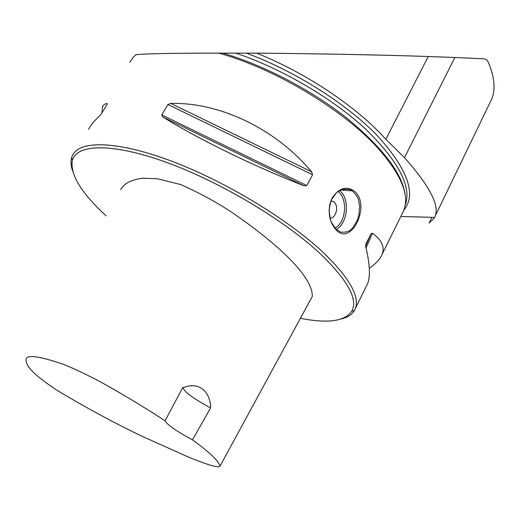 <?xml version="1.0" encoding="UTF-8"?>
<svg xmlns="http://www.w3.org/2000/svg" width="520" height="520" viewBox="0 0 520 520"><rect width="100%" height="100%" fill="white"/><g stroke="black" fill="none" stroke-linecap="round" stroke-linejoin="round"><path stroke-width="0.78" d="M300.411 318.279C327.49 323.7 344.584 321.38 351.715 311.317C358.228 299.767 348.173 280.969 321.542 254.93C286.189 221.37 221.494 182.448 167.206 162.649C112.801 142.76 76.791 143.812 72.384 160.29C69.895 174.382 81.153 192.914 106.158 215.885M120.809 189.599C123.773 183.593 130.982 179.816 142.435 178.263L157.222 178.698L180.811 184.581C198.686 192.562 215.189 201.474 230.308 211.315C278.401 244.14 312.565 276.4 312.338 296.342L220.109 465.985C218.29 460.584 209.086 451.88 192.498 439.881C176.657 431.327 167.505 424.976 165.055 420.823C149.675 410.657 131.82 399.737 111.475 388.063C95.166 378.69 79.203 370.786 63.57 364.344C38.818 355.927 26.325 354.334 26.085 359.56C26.215 364.669 28.295 371.163 57.083 390.364C87.939 408.804 117.007 424.444 144.281 437.288L188.994 457.334C202.098 462.605 218.719 468.962 220.109 465.985M431.808 217.341L429.26 223.073L434.662 217.419L435.305 215.865C439.446 204.912 429.175 185.497 404.495 157.631L454.863 57.473L484.38 58.87L486.668 59.833L488.319 62.231C494.5 77.038 495.657 89.258 491.797 98.898L489.769 103.09M404.495 157.631L385.84 139.295C357.591 107.478 306.183 72.846 256.666 53.177L218.732 53.151C171.483 53.17 143.871 53.697 135.883 54.743L132.964 57.596L129.883 62.153M256.666 53.177C317.35 53.618 385.879 54.997 428.253 56.531L454.863 57.473M405.256 195.631C402.707 174.064 383.396 148.363 347.321 118.515C311.935 90.37 264.017 65.221 222.989 53.19M402.233 213.597L403.865 210.294L405.314 204.854C407.498 190.164 398.385 171.308 377.975 148.304C343.804 109.98 274.514 68.289 218.732 53.151M366.281 286.325L367.653 283.543C370.513 276.192 369.876 263.945 365.755 246.786L365.859 244.114L371.104 233.643L372.535 233.259C381.758 240.032 384.969 247.013 382.161 254.202C380.244 259.044 375.954 263.731 369.304 268.268M304.096 185.809C255.398 166.966 198.166 139.009 162.715 116.916L161.74 114.901L167.921 104.487L170.716 103.415C219.843 102.141 275.906 128.973 311.552 171.782L312.579 174.746L306.826 185.582L304.096 185.809L162.715 116.916M101.901 112.97L102.661 106.373L103.291 105.242L105.878 103.63L107.192 103.565L107.068 104.559L101.081 114.302L99.45 116.155C94.51 120.51 90.877 124.885 88.556 129.279M336.076 229.892C328.627 221.052 327.301 210.438 332.092 198.036C339.255 187.473 347.054 185.484 355.505 192.069C370.513 207.175 350.792 246.324 336.076 229.892L335.829 229.086L340.73 232.135C344.871 232.525 348.056 231.855 350.279 230.119C351.084 229.385 352.703 228.969 357.403 219.895L358.852 215.15L359.638 205.803L358.397 199.355C357.715 196.957 355.667 194.129 352.248 190.873C349.609 189.644 351.839 189.436 342.784 189.28L337.422 191.906C337.298 191.444 335.244 194.181 331.26 200.122C329.576 205.127 329.752 203.931 329.127 210.581C330.044 217.815 330.733 221.585 331.201 221.904L335.829 229.086M341.133 319.02C347.484 317.48 351.897 314.639 354.38 310.505L355.394 308.353C359.788 296.335 349.349 277.972 324.07 253.273C289.159 220.031 225.81 181.506 171.503 161.115C117.091 140.647 79.398 140.231 72.488 155.383L71.63 157.625C70.57 161.434 70.889 165.841 72.579 170.846M182.741 387.543L182.767 387.79C185.1 392.554 194.376 399.262 210.6 407.907C210.594 392.516 199.693 381.693 184.808 387.14L182.741 387.543L165.055 420.823M192.498 439.881L210.6 407.907M334.295 202.274C339.092 206.577 335.79 218.66 329.966 218.042C335.79 218.654 339.085 206.577 334.288 202.274L333.489 201.611L334.295 202.274M330.98 200.805L333.489 201.611L330.98 200.805M405.243 205.283L405.256 205.25C411.938 186.771 398.691 161.35 365.501 128.986C332.423 98.338 281.508 68.445 236.015 53.229M403.956 210.054C416.598 194.09 407.81 169.383 377.598 135.948C347.022 104.13 295.081 71.084 246.623 53.222M365.644 246.214L371.104 233.643M366.06 248.04L372.535 233.259M161.74 114.901L306.826 185.582M167.921 104.487L312.579 174.746M170.716 103.415L311.552 171.782M107.289 104.137L107.192 103.565M339.508 190.554C350.168 198.289 348.004 223.392 336.174 229.417M334.938 228.15C346.157 222.502 348.14 198.647 337.968 191.51M385.84 139.295L428.253 56.531M491.797 98.898L435.305 215.865M400.803 216.476L434.662 217.419M371.235 233.435L365.651 246.272M355.394 308.353L367.653 283.543M382.161 254.202L403.865 210.294M351.715 311.317L354.38 310.505M72.384 160.29L71.63 157.625M184.815 387.14L182.767 387.79M340.652 190.002L352.255 190.879"/></g></svg>
